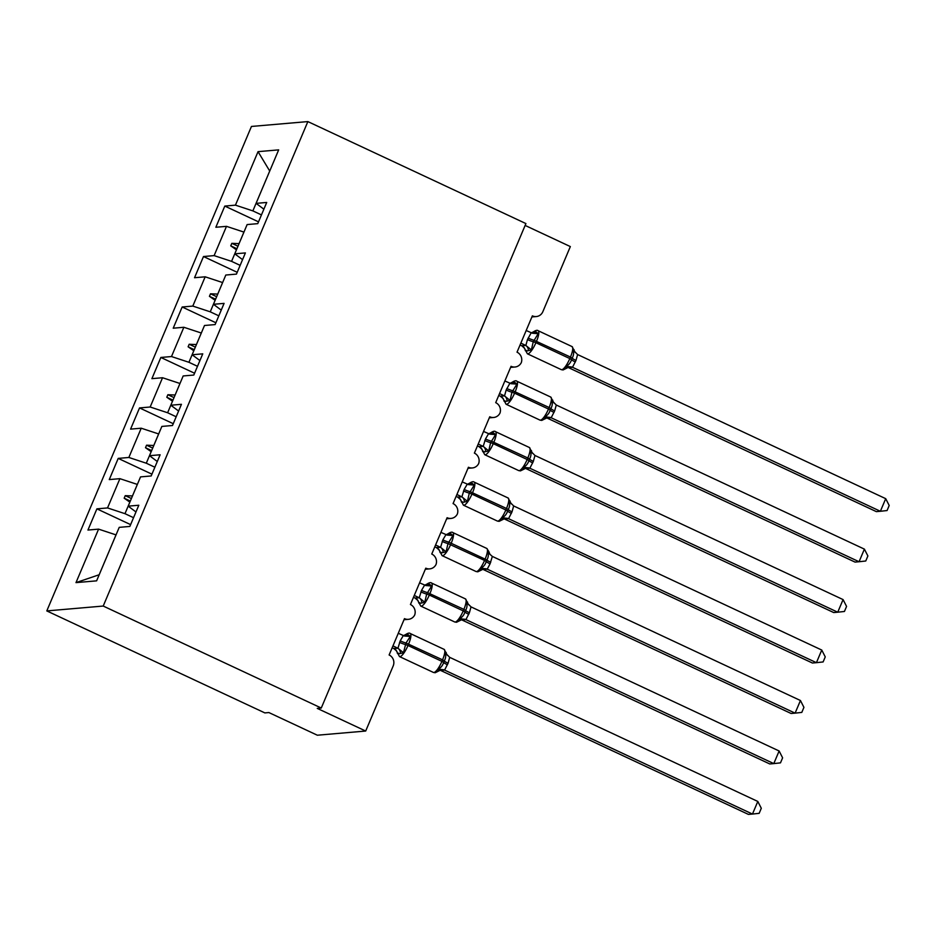<?xml version="1.0" encoding="UTF-8"?>
<svg xmlns="http://www.w3.org/2000/svg" width="936" height="936" viewBox="0 0 936 936"><rect width="100%" height="100%" fill="white"/><g stroke="black" fill="none" stroke-linecap="round" stroke-linejoin="round"><path stroke-width="1.4" d="M46.8 610.915L264.853 712.904L268.878 712.553L317.339 735.216L365.695 731.039L317.245 708.376L321.27 708.037L525.915 223.575L307.862 121.586L251.445 126.454L46.8 610.915L103.217 606.048L307.862 121.586M525.131 225.436L570.34 246.577L542.845 311.688A8.295 7.933 -94.9 0 1 532.373 315.853L517.023 352.182A8.295 7.933 85.1 0 1 521.293 362.641A8.295 7.933 -94.9 0 1 511.056 366.315L495.706 402.655A8.295 7.933 85.1 0 1 499.976 413.104A8.295 7.933 -94.9 0 1 489.739 416.777L474.388 453.118A8.295 7.933 85.1 0 1 478.659 463.577A8.295 7.933 -94.9 0 1 468.421 467.251L453.071 503.58A8.295 7.933 85.1 0 1 457.341 514.039A8.295 7.933 -94.9 0 1 447.104 517.713L431.753 554.042A8.295 7.933 85.1 0 1 436.024 564.502A8.295 7.933 -94.9 0 1 425.786 568.175L410.436 604.516A8.295 7.933 85.1 0 1 414.706 614.964A8.295 7.933 -94.9 0 1 404.469 618.637L389.119 654.978A8.295 7.933 85.1 0 1 393.19 665.941L365.695 731.039M133.555 517.69L124.979 513.677L129.847 502.141L124.172 498.186L125.237 495.659L132.467 495.951L137.335 484.415L119.902 478.67L109.266 479.583L118.217 458.394L128.852 457.47L146.297 463.215L151.164 451.678L145.489 447.712L146.554 445.197L153.785 445.477L158.652 433.941L141.219 428.208L130.584 429.121L139.534 407.92L150.169 407.008L167.614 412.753L172.493 401.228M130.619 524.628L96.899 508.856L107.535 507.932L124.979 513.677M96.899 508.856L87.949 530.045L98.584 529.132L75.992 582.625L96.619 580.846L119.223 527.354L129.858 526.43L138.809 505.241L128.173 506.154L140.54 476.892L151.176 475.968L160.126 454.779L149.491 455.692L161.858 426.418L172.493 425.506L181.444 404.305L170.808 405.23L183.175 375.956L193.81 375.043L202.761 353.843L192.126 354.767L204.493 325.494L215.128 324.581L224.078 303.381L213.443 304.294L225.81 275.032L236.445 274.108L245.396 252.919L234.76 253.831L247.127 224.57L257.763 223.645L266.713 202.457L256.078 203.369L278.671 149.877L258.043 151.655L235.439 205.148L252.872 210.892L269.72 171.031L258.043 151.655M135.977 511.957L128.173 506.154M154.873 467.228L146.297 463.215M151.936 474.166L118.217 458.394M157.295 461.495L149.491 455.692M176.19 416.766L167.614 412.753M173.254 423.692L139.534 407.92M178.612 411.033L170.808 405.23M197.508 366.304L188.932 362.29L193.799 350.754L188.113 346.788L189.189 344.261L196.42 344.553L201.287 333.017L183.854 327.272L173.219 328.197L182.169 306.996L192.804 306.084L210.249 311.817L215.116 300.28L209.43 296.326L210.506 293.799L217.737 294.091L222.604 282.555L205.171 276.81L194.536 277.723L203.486 256.534L214.122 255.61L231.566 261.355L236.445 249.83M194.571 373.23L160.852 357.458L171.487 356.546L188.932 362.29M199.93 360.571L192.126 354.767M218.825 315.83L210.249 311.817M215.888 322.768L182.169 306.996M221.235 310.097L213.443 304.294M240.142 265.368L231.566 261.355M237.206 272.306L203.486 256.534M242.553 259.635L234.76 253.831M261.448 214.906L252.872 210.892M235.439 205.148L224.804 206.072L215.853 227.261L226.489 226.348L243.922 232.093L239.054 243.629L231.824 243.337L230.747 245.852L236.434 249.818M258.523 221.844L224.804 206.072M263.87 209.173L256.078 203.369M98.584 529.132L116.041 534.889M150.169 407.008L162.536 377.735L151.901 378.659L160.852 357.458M162.536 377.735L179.993 383.491M107.535 507.932L119.902 478.67M128.852 457.47L141.219 428.208M171.487 356.546L183.854 327.272M192.804 306.084L205.171 276.81M214.122 255.61L226.489 226.348M175.114 395.027L179.969 383.479M175.102 395.015L167.872 394.723L166.795 397.25L172.481 401.216M75.992 582.625L99.181 574.739L116.017 534.877M103.217 606.048L321.27 708.037M236.913 248.742L230.747 245.852M237.978 246.215L231.824 243.337M215.596 299.204L209.43 296.326M216.661 296.677L210.506 293.799M194.279 349.666L188.113 346.788M195.343 347.139L189.189 344.261M172.961 400.128L166.795 397.25M174.026 397.613L167.872 394.723M151.644 450.59L145.489 447.712M152.708 448.075L146.554 445.197M130.326 501.064L124.172 498.186M131.391 498.537L125.237 495.659M533.099 332.21L536.129 331.941L538.235 333.672L533.263 341.734L531.355 349.947L526.278 351.14L525.307 350.649L526.324 350.38M575.336 361.963A6.084 0.866 -157.1 0 1 571.545 359.635L569.813 358.57A11.899 3.042 -64.9 0 1 561.764 369.72A11.899 3.042 -64.9 0 1 561.308 369.65L563.074 369.954L565.976 368.527L566.221 366.257C568.854 364.876 570.632 362.665 571.545 359.635L572.188 358.114C573.686 355.423 574.002 352.708 573.101 349.982L574.107 349.713L573.101 349.982L577.606 354.557L575.979 360.442L572.493 367.298L568.246 367.532M572.493 367.275L880.378 511.278L876.353 511.629L568.468 367.626M885.713 498.666L889.2 505.498L887.071 510.541L880.378 511.278L885.713 498.666L577.606 354.557M526.184 330.513L532.432 333.228L538.235 333.672M527.471 339.569A6.084 0.866 -157.1 0 0 533.263 341.734L535.895 342.705A11.899 3.042 115.1 0 1 527.845 353.855A11.899 3.042 115.1 0 1 527.389 353.785L524.23 347.935L521.598 345.688L525.845 345.466L527.471 339.569L531.18 332.842M520.065 344.986L521.598 345.7A6.084 6.026 5.3 0 1 525.307 350.649M520.861 343.126L525.634 345.361M531.355 349.947L525.845 345.466M566.221 366.257L572.282 367.181M511.793 382.672L514.812 382.414L516.918 384.134L511.945 392.196L510.038 400.421L504.96 401.602L504.001 401.123L505.007 400.854M554.018 412.425A6.084 0.866 -157.1 0 1 550.228 410.097L548.496 409.032A11.899 3.042 -64.9 0 1 540.446 420.182A11.899 3.042 -64.9 0 1 539.99 420.112L541.757 420.416L544.658 419L544.904 416.719C547.537 415.338 549.315 413.127 550.228 410.097L550.871 408.587C552.369 405.885 552.685 403.17 551.784 400.444L552.802 400.175L551.784 400.444L556.288 405.019L554.662 410.904L551.175 417.76L546.928 417.994M545.009 418.626A6.084 6.026 5.3 0 1 551.175 417.76L859.061 561.74L855.036 562.091L547.15 418.088M864.396 549.128L867.883 555.961L865.753 561.003L859.061 561.74L864.396 549.128L556.288 405.019M504.867 380.975L511.115 383.69L516.918 384.134M506.154 390.043A6.084 0.866 -157.1 0 0 511.945 392.196L514.578 393.178A11.899 3.042 115.1 0 1 506.528 404.317A11.899 3.042 115.1 0 1 506.072 404.247L502.913 398.397L500.28 396.15L504.527 395.928L506.154 390.043L509.863 383.304M498.748 395.448L500.28 396.174A6.084 6.026 5.3 0 1 504.001 401.123M499.543 393.588L504.317 395.823M510.038 400.421L504.527 395.928M544.904 416.719L550.965 417.643M490.476 433.134L493.494 432.877L495.6 434.596L490.628 442.658L488.721 450.883L483.643 452.065L482.683 451.585L483.69 451.316M532.701 462.887A6.084 0.866 -157.1 0 1 528.91 460.559L527.179 459.506A11.899 3.042 -64.9 0 1 519.141 470.656A11.899 3.042 -64.9 0 1 518.673 470.574L520.439 470.89L523.341 469.462L523.598 467.193C526.219 465.8 527.998 463.589 528.91 460.559L529.554 459.05C531.051 456.347 531.367 453.632 530.466 450.906L531.484 450.637L530.466 450.906L534.971 455.481L533.345 461.378L529.858 468.222L525.611 468.456M523.692 469.088A6.084 6.026 5.3 0 1 529.858 468.222L837.743 612.202L833.719 612.553L525.833 468.55M843.079 599.59L846.565 606.423L844.436 611.465L837.743 612.202L843.079 599.59L534.971 455.481M483.549 431.438L489.797 434.152L495.6 434.596M484.848 440.505A6.084 0.866 -157.1 0 0 490.628 442.658L493.26 443.641A11.899 3.042 115.1 0 1 485.211 454.791A11.899 3.042 115.1 0 1 484.754 454.709L481.595 448.87L478.963 446.612L483.21 446.39L485.48 438.984L488.545 433.766M477.43 445.922L478.963 446.636M478.226 444.05L482.999 446.285M488.721 450.883L483.21 446.39M523.598 467.193L529.647 468.105M469.158 483.596L472.177 483.339L474.283 485.07L469.31 493.12L467.403 501.345L462.325 502.527L461.366 502.047L462.372 501.778M511.384 513.349A6.084 0.866 -157.1 0 1 507.593 511.021L505.861 509.968A11.899 3.042 -64.9 0 1 497.823 521.118A11.899 3.042 -64.9 0 1 497.355 521.048L499.122 521.352L502.024 519.925L502.281 517.655C504.902 516.262 506.68 514.051 507.593 511.021L508.236 509.512C509.734 506.809 510.05 504.106 509.149 501.38L510.167 501.111L509.149 501.38L513.653 505.943L512.027 511.84L508.54 518.684L504.293 518.918M502.375 519.55A6.084 6.026 5.3 0 1 508.54 518.684L816.426 662.676L812.401 663.016L504.516 519.024M821.761 650.052L825.248 656.897L823.118 661.939L816.426 662.676L821.761 650.052L513.653 505.943M462.232 481.9L468.48 484.614L474.283 485.07M463.531 490.967A6.084 0.866 -157.1 0 0 469.31 493.12L471.943 494.103A11.899 3.042 115.1 0 1 463.893 505.253A11.899 3.042 115.1 0 1 463.437 505.183L460.278 499.333L457.645 497.086L461.893 496.852L464.162 489.458L467.228 484.228M456.113 496.384L457.645 497.098A6.084 6.026 5.3 0 1 461.366 502.047M456.908 494.512L461.682 496.747M467.403 501.345L461.893 496.852M502.281 517.655L508.33 518.579M447.841 534.07L450.86 533.801L452.965 535.532L447.993 543.582L446.086 551.807L441.008 553L440.049 552.509L441.055 552.24M476.038 571.51L477.805 571.814L480.706 570.387L480.964 568.117C483.584 566.736 485.363 564.525 486.275 561.495L486.919 559.974C488.416 557.283 488.732 554.568 487.831 551.842L488.849 551.573L486.767 548.438L452.849 532.572A11.899 3.042 115.1 0 1 451.269 543.055L450.625 544.565A11.899 3.042 115.1 0 1 442.576 555.715A11.899 3.042 115.1 0 1 442.12 555.645L476.038 571.51A11.899 3.042 -64.9 0 0 476.506 571.58A11.899 3.042 -64.9 0 0 484.555 560.43L486.275 561.495A6.084 0.866 -157.1 0 0 490.066 563.823L487.223 569.158L482.976 569.38M481.057 570.012A6.084 6.026 5.3 0 1 487.223 569.158L795.109 713.138L791.084 713.478L483.198 569.486M800.444 700.514L803.93 707.359L801.801 712.401L795.109 713.138L800.444 700.514L492.336 556.417L490.066 563.823M440.914 532.362L447.162 535.076L452.965 535.532M442.12 555.645L438.961 549.795L436.328 547.548L440.575 547.326L442.845 539.92L445.91 534.702M434.795 546.846L436.328 547.56A6.084 6.026 5.3 0 1 440.049 552.509M435.591 544.986L440.365 547.221M489.926 554.288L487.831 551.842L488.849 551.573L489.926 554.288L492.336 556.417M446.086 551.807L440.575 547.326M480.964 568.117L487.012 569.041M426.524 584.532L429.542 584.275L431.648 585.995L426.676 594.056L424.768 602.269L419.691 603.463L418.731 602.971L419.737 602.714M468.749 614.285A6.084 0.866 -157.1 0 1 464.958 611.957L463.238 610.892A11.899 3.042 -64.9 0 1 455.188 622.042A11.899 3.042 -64.9 0 1 454.732 621.972L456.487 622.276L459.389 620.849L459.646 618.579C462.279 617.198 464.045 614.987 464.958 611.957L465.601 610.436C467.099 607.745 467.415 605.03 466.514 602.304L467.532 602.035L466.514 602.304L471.019 606.879L469.392 612.764L465.906 619.62L461.659 619.854M465.906 619.597L773.791 763.6L769.766 763.952L461.881 619.948M779.126 750.988L782.613 757.821L780.484 762.863L773.791 763.6L779.126 750.988L471.019 606.879M419.597 582.835L425.845 585.55L431.648 585.995M420.896 591.891A6.084 0.866 -157.1 0 0 426.676 594.056L429.308 595.027A11.899 3.042 115.1 0 1 421.27 606.177A11.899 3.042 115.1 0 1 420.802 606.107L417.643 600.257L415.011 598.01L419.258 597.788L421.528 590.382L424.593 585.164M413.478 597.308L415.011 598.022M414.274 595.448L419.047 597.683M424.768 602.269L419.258 597.788M459.646 618.579L465.695 619.503M405.206 634.994L408.225 634.737L410.331 636.457L406.002 643.009L403.463 652.743L398.373 653.925L397.414 653.445L398.42 653.176M447.431 664.747A6.084 0.866 -157.1 0 1 443.641 662.419L441.921 661.366A11.899 3.042 -64.9 0 1 433.871 672.504A11.899 3.042 -64.9 0 1 433.415 672.434L435.17 672.738L438.071 671.323L438.329 669.041C440.961 667.66 442.728 665.449 443.641 662.419L444.284 660.91C445.793 658.207 446.098 655.492 445.197 652.766L446.215 652.497L445.197 652.766L449.701 657.341L448.075 663.238L444.588 670.082L440.341 670.316M438.422 670.948A6.084 6.026 5.3 0 1 444.588 670.082L752.474 814.063L748.449 814.414L440.563 670.41M757.809 801.45L761.296 808.283L759.166 813.325L752.474 814.063L757.809 801.45L449.701 657.341M398.28 633.298L404.527 636.012L410.331 636.457M399.578 642.365A6.084 0.866 -157.1 0 0 405.37 644.518L407.991 645.501A11.899 3.042 115.1 0 1 399.953 656.651A11.899 3.042 115.1 0 1 399.485 656.569L396.326 650.719L393.693 648.472L397.94 648.25L400.21 640.844L403.276 635.626M392.161 647.77L393.693 648.496A6.084 6.026 5.3 0 1 397.414 653.445M392.956 645.91L397.73 648.145M403.463 652.743L397.94 648.25M438.329 669.041L444.378 669.965M575.979 360.442A6.084 0.866 -157.1 0 1 572.188 358.114L570.457 357.061A11.899 3.042 -64.9 0 0 572.036 346.577L538.118 330.712A11.899 3.042 115.1 0 1 536.539 341.195L535.895 342.705L569.813 358.57L570.457 357.061L533.906 340.213A6.084 0.866 -157.1 0 1 528.115 338.06M528.337 350.392A6.084 5.078 100.4 0 0 525.564 345.349M532.268 333.181A6.084 5.078 100.4 0 0 536.129 331.941M572.493 367.298A6.084 6.026 5.3 0 0 566.315 368.164M554.662 410.904A6.084 0.866 -157.1 0 1 550.871 408.587L549.139 407.523A11.899 3.042 -64.9 0 0 550.719 397.051L516.801 381.186A11.899 3.042 115.1 0 1 515.221 391.657L514.578 393.178L548.496 409.032L549.139 407.523L512.589 390.675A6.084 0.866 -157.1 0 1 506.797 388.522M507.019 400.854A6.084 5.078 100.4 0 0 504.247 395.811M510.951 383.655A6.084 5.078 100.4 0 0 514.812 382.414M533.345 461.378A6.084 0.866 -157.1 0 1 529.554 459.05L527.822 457.985A11.899 3.042 -64.9 0 0 529.402 447.513L495.483 431.648A11.899 3.042 115.1 0 1 493.904 442.12L493.26 443.641L527.179 459.506L527.822 457.985L491.271 441.149A6.084 0.866 -157.1 0 1 485.48 438.984M485.702 451.327A6.084 5.078 100.4 0 0 482.929 446.273M482.683 451.585A6.084 6.026 5.3 0 0 478.963 446.612M489.633 434.117A6.084 5.078 100.4 0 0 493.494 432.877M512.027 511.84A6.084 0.866 -157.1 0 1 508.236 509.512L506.505 508.459A11.899 3.042 -64.9 0 0 508.084 497.975L474.166 482.11A11.899 3.042 115.1 0 1 472.586 492.593L471.943 494.103L505.861 509.968L506.505 508.459L469.954 491.611A6.084 0.866 -157.1 0 1 464.162 489.458M464.385 501.79A6.084 5.078 100.4 0 0 461.612 496.735M468.316 484.579A6.084 5.078 100.4 0 0 472.177 483.339M442.213 541.429A6.084 0.866 -157.1 0 0 447.993 543.582L484.555 560.43L485.187 558.921A11.899 3.042 -64.9 0 0 486.767 548.438M490.71 562.302A6.084 0.866 -157.1 0 1 486.919 559.974L448.636 542.073A6.084 0.866 -157.1 0 1 442.845 539.92M443.067 552.252A6.084 5.078 100.4 0 0 440.294 547.209M446.998 535.041A6.084 5.078 100.4 0 0 450.86 533.801M469.392 612.764A6.084 0.866 -157.1 0 1 465.601 610.436L463.87 609.383A11.899 3.042 -64.9 0 0 465.449 598.9L431.531 583.034A11.899 3.042 115.1 0 1 429.952 593.518L429.308 595.027L463.238 610.892L463.87 609.383L427.319 592.535A6.084 0.866 -157.1 0 1 421.528 590.382M421.75 602.714A6.084 5.078 100.4 0 0 418.977 597.671M418.731 602.971A6.084 6.026 5.3 0 0 415.011 598.01M425.681 585.503A6.084 5.078 100.4 0 0 429.542 584.275M465.906 619.62A6.084 6.026 5.3 0 0 459.74 620.486M448.075 663.238A6.084 0.866 -157.1 0 1 444.284 660.91L442.552 659.845A11.899 3.042 -64.9 0 0 444.132 649.373L410.214 633.508A11.899 3.042 115.1 0 1 408.634 643.98L407.991 645.501L441.921 661.366L442.552 659.845L406.002 643.009A6.084 0.866 -157.1 0 1 400.21 640.844M400.432 653.176A6.084 5.078 100.4 0 0 397.66 648.133M404.364 635.977A6.084 5.078 100.4 0 0 408.225 634.737M536.281 316.555L531.917 316.93M514.964 367.017L510.6 367.392M493.646 417.479L489.282 417.854M472.329 467.941L467.965 468.328M451.023 518.415L446.647 518.79M429.706 568.877L425.33 569.252M408.388 619.34L404.013 619.714M561.308 369.65L527.389 353.785M575.195 352.427L572.036 346.577M531.005 333.052L533.45 331.835C535.801 330.303 537.358 329.928 538.118 330.712M567.286 367.204L568.421 367.31L565.976 368.527M539.99 420.112L506.072 404.247M553.878 402.889L550.719 397.051M509.687 383.514L512.132 382.297C514.484 380.765 516.04 380.39 516.801 381.186M545.969 417.667L547.104 417.784L544.658 418.989M518.673 470.574L484.754 454.709M532.561 453.363L529.402 447.513M488.37 433.976L490.815 432.76C493.167 431.227 494.723 430.852 495.483 431.648M524.651 468.129L525.786 468.246L523.341 469.462M497.355 521.048L463.437 505.183M511.243 503.825L508.084 497.975M467.052 484.45L469.498 483.233C471.849 481.689 473.405 481.326 474.166 482.11M503.334 518.591L504.469 518.708L502.024 519.925M445.735 534.912L448.18 533.695C450.532 532.163 452.088 531.788 452.849 532.572M482.017 569.065L483.151 569.17L480.706 570.387M454.732 621.972L420.802 606.107M468.608 604.75L465.449 598.9M424.417 585.374L426.863 584.158C429.214 582.625 430.771 582.25 431.531 583.034M460.699 619.527L461.834 619.632L459.389 620.849M433.415 672.434L399.485 656.569M447.291 655.223L444.132 649.373M403.1 635.837L405.545 634.62C407.897 633.087 409.453 632.713 410.214 633.508M439.382 669.989L440.517 670.106L438.071 671.311"/></g></svg>
